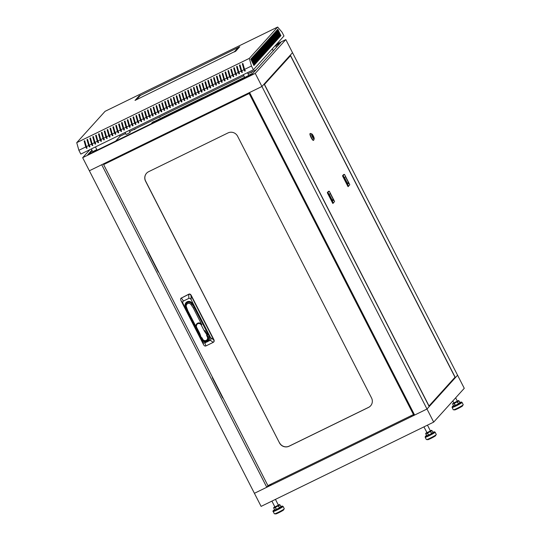 <?xml version="1.0" encoding="UTF-8"?>
<svg xmlns="http://www.w3.org/2000/svg" width="541" height="541" viewBox="0 0 541 541"><rect width="100%" height="100%" fill="white"/><g stroke="black" fill="none" stroke-linecap="round" stroke-linejoin="round"><path stroke-width="0.81" d="M276.674 44.064L285.824 39.594L292.519 52.68L261.945 86.486L89.36 170.773L82.665 157.688L89.968 149.614M285.824 39.594L255.244 73.4L426.991 409.023L457.571 375.217L292.519 52.68L290.328 55.101L455.38 377.638L454.088 378.267M95.169 143.865L95.527 143.466M97.481 141.302L97.84 140.91M99.977 138.543L100.335 138.151M102.472 135.784L102.824 135.392M104.968 133.032L105.319 132.64M107.463 130.273L107.815 129.881M255.244 73.4L82.665 157.688M91.923 150.114L87.743 154.733L251.693 74.665L280.745 42.55L275.91 44.91M110.885 129.15L110.526 129.542M108.389 131.909L108.031 132.302M105.894 134.668L105.542 135.061M103.399 137.428L103.047 137.82M100.984 140.092L100.633 140.491M279.569 43.848L275.815 45.681M113.576 127.088L113.218 127.48M111.081 129.847L110.722 130.239M108.585 132.606L108.227 132.998M106.09 135.358L105.732 135.757M103.595 138.117L103.243 138.51M101.282 140.674L100.93 141.073M92.22 150.696L89.218 154.009M159.169 117.539L160.42 116.788L159.169 117.539M134.161 129.739L135.277 129.069L134.161 129.739M251.207 72.589L252.458 71.838L251.207 72.589M129.191 130.455L130.144 132.329L127.75 133.769L126.06 134.418L125.066 132.471M154.009 121.644L202.733 97.691L154.009 121.644M151.108 123.788L152.542 122.205L153.975 121.502L152.548 123.084M248.752 75.219L251.484 73.88L248.819 75.341M244.694 77.356L202.767 97.833L244.627 77.235M250.341 75.327L253.127 73.082M115.727 141.066L120.116 136.217L125.607 133.532M129.732 131.517L243.883 75.774M248.008 73.759L256.082 69.809M117.525 131.152L118.357 132.775M119.575 135.155L120.116 136.217M251.775 73.738L252.045 74.273M152.542 122.205L152.833 122.773M244.992 77.938L244.742 77.458L248.826 75.361L244.742 77.458L248.826 75.361L249.117 75.923M92.978 152.177L92.727 151.696L96.812 149.6L92.727 151.696L96.812 149.6L97.103 150.161M276.573 47.162L275.761 45.586L274.558 46.404L275.761 45.586L275.153 45.748M270.054 485.426L271.163 484.756L270.054 485.426M433.686 422.108L261.107 506.39L254.412 493.304L426.991 409.023L433.686 422.108L464.266 388.303L457.571 375.217L455.38 377.638M414.622 415.062L249.577 92.531L261.945 86.486L264.136 84.065L429.182 406.595L426.991 409.023L414.622 415.062M413.114 414.9L414.257 414.345M148.085 251.45L147.842 251.721L158.256 272.076L158.499 271.805M222.953 397.757L222.709 398.02L212.288 377.665L212.532 377.395M266.781 487.265L254.412 493.304L89.36 170.773L101.728 164.728L266.781 487.265L268.167 485.52M272.312 483.492L268.235 485.656M147.957 251.592L158.418 271.65M222.872 397.601L212.41 377.537M163.45 108.998L161.15 110.121L159.487 104.224L158.912 104.501L160.576 110.405L158.27 111.527L156.606 105.623L156.031 105.908L157.695 111.811L155.395 112.934L153.732 107.03L153.157 107.314L154.821 113.211L152.521 114.34L150.858 108.437L150.283 108.714L151.947 114.618L149.641 115.74L147.977 109.843L147.402 110.121L149.066 116.024L146.767 117.147L145.103 111.243L144.528 111.527L146.192 117.431L143.892 118.553L142.229 112.65L141.654 112.934L143.318 118.831L141.012 119.953L139.348 114.056L138.773 114.334L140.437 120.237L138.138 121.36L136.474 115.456L135.899 115.74L137.563 121.644L135.264 122.766L133.6 116.863L133.025 117.147L134.689 123.044L132.383 124.173L130.719 118.269L130.144 118.547L131.808 124.45L129.509 125.573L127.845 119.676L127.27 119.953L128.934 125.857L126.635 126.979L124.971 121.076L124.396 121.36L126.06 127.263L123.754 128.386L122.09 122.482L121.515 122.766L123.179 128.663L120.88 129.793L119.216 123.889L118.641 124.166L120.305 130.07L118.006 131.192L116.342 125.296L115.767 125.573L117.431 131.477L115.125 132.599L113.461 126.695L112.886 126.979L114.55 132.876L112.251 134.006L110.587 128.102L110.012 128.386L111.676 134.283L109.377 135.406L107.713 129.509L107.138 129.786L108.802 135.69L106.496 136.812L104.832 130.908L104.257 131.192L105.921 137.096L103.622 138.219L101.958 132.315L101.383 132.599L103.047 138.496L100.748 139.625L99.084 133.722L98.509 133.999L100.173 139.903L97.867 141.025L96.203 135.128L95.629 135.406L97.292 141.309L94.993 142.432L93.329 136.528L92.754 136.812L94.418 142.716L92.119 143.838L90.455 137.935L89.88 138.219L91.544 144.116L89.238 145.238L87.574 139.341L87 139.619L88.663 145.522L86.364 146.645L84.7 140.741L84.126 141.025L85.789 146.929L78.885 150.297L80.819 154.077L253.398 69.796L283.978 35.99L282.044 32.21L277.648 27.05L105.069 111.331L76.734 142.662L249.313 58.381L251.464 66.016L244.566 69.383L245.31 70.837L244.728 71.121L243.984 69.667L241.685 70.79L242.429 72.244L241.854 72.528L241.11 71.074L238.811 72.196L239.555 73.65L238.98 73.928L238.236 72.474L235.937 73.603L236.681 75.057L236.099 75.334L235.355 73.88L233.056 75.003L233.8 76.457L233.225 76.741L232.481 75.287L230.182 76.409L230.926 77.863L230.351 78.147L229.607 76.694L227.308 77.816L228.052 79.27L227.47 79.547L226.726 78.093L224.427 79.223L225.171 80.677L224.596 80.954L223.852 79.5L221.553 80.623L222.297 82.076L221.722 82.36L220.978 80.907L218.679 82.029L219.423 83.483L218.841 83.767L218.097 82.313L215.798 83.436L216.542 84.89L215.967 85.167L215.223 83.713L212.924 84.836L213.668 86.29L213.093 86.574L212.349 85.12L210.05 86.242L210.794 87.696L210.212 87.98L209.468 86.526L207.169 87.649L207.913 89.103L207.338 89.38L206.594 87.926L204.295 89.055L205.039 90.509L204.464 90.787L203.72 89.333L201.421 90.455L202.165 91.909L201.583 92.193L200.839 90.739L198.54 91.862L199.284 93.316L198.709 93.6L197.965 92.146L195.666 93.268L196.41 94.722L195.835 95L195.091 93.546L192.785 94.668L193.536 96.122L192.954 96.406L192.211 94.952L189.911 96.075L190.655 97.529L190.08 97.813L189.336 96.359L187.037 97.481L187.781 98.935L187.206 99.213L186.462 97.759L184.156 98.888L184.907 100.342L184.325 100.619L183.582 99.165L181.282 100.288L182.026 101.742L181.451 102.026L180.708 100.572L178.408 101.694L179.152 103.148L178.577 103.432L177.833 101.979L175.527 103.101L176.278 104.555L175.697 104.832L174.953 103.378L172.653 104.508L173.397 105.962L172.822 106.239L172.079 104.785L169.779 105.908L170.523 107.361L169.948 107.645L169.205 106.192L166.899 107.314L167.649 108.768L167.068 109.052L166.324 107.598L164.024 108.721L162.361 102.817L161.786 103.101L163.45 108.998L164.194 110.452L164.768 110.175L164.024 108.721M160.576 110.405L161.319 111.859L161.894 111.574L161.15 110.121M157.695 111.811L158.439 113.265L159.02 112.981L158.27 111.527M154.821 113.211L155.565 114.665L156.139 114.388L155.395 112.934M151.947 114.618L152.69 116.072L153.265 115.794L152.521 114.34M149.066 116.024L149.81 117.478L150.384 117.194L149.641 115.74M146.192 117.431L146.936 118.885L147.51 118.601L146.767 117.147M143.318 118.831L144.062 120.285L144.636 120.007L143.892 118.553M140.437 120.237L141.181 121.691L141.756 121.407L141.012 119.953M137.563 121.644L138.307 123.098L138.881 122.814L138.138 121.36M134.689 123.044L135.433 124.498L136.007 124.22L135.264 122.766M131.808 124.45L132.552 125.904L133.127 125.627L132.383 124.173M128.934 125.857L129.678 127.311L130.253 127.027L129.509 125.573M126.06 127.263L126.804 128.717L127.378 128.433L126.635 126.979M123.179 128.663L123.923 130.117L124.498 129.84L123.754 128.386M120.305 130.07L121.049 131.524L121.624 131.247L120.88 129.793M117.431 131.477L118.175 132.93L118.749 132.646L118.006 131.192M114.55 132.876L115.294 134.337L115.869 134.053L115.125 132.599M111.676 134.283L112.42 135.737L112.995 135.46L112.251 134.006M108.802 135.69L109.546 137.144L110.121 136.859L109.377 135.406M105.921 137.096L106.665 138.55L107.24 138.266L106.496 136.812M103.047 138.496L103.791 139.95L104.366 139.673L103.622 138.219M100.173 139.903L100.917 141.357L101.492 141.079L100.748 139.625M97.292 141.309L98.036 142.763L98.611 142.479L97.867 141.025M94.418 142.716L95.162 144.17L95.737 143.886L94.993 142.432M91.544 144.116L92.288 145.57L92.863 145.292L92.119 143.838M88.663 145.522L89.407 146.976L89.982 146.692L89.238 145.238M85.789 146.929L86.533 148.383L87.108 148.099L86.364 146.645M253.398 69.796L251.464 66.016M243.984 69.667L242.321 63.764L242.902 63.486L244.566 69.383M78.885 150.297L76.734 142.662M166.324 107.598L164.66 101.694L165.242 101.41L166.899 107.314M169.205 106.192L167.541 100.288L168.116 100.011L169.779 105.908M172.079 104.785L170.415 98.881L170.99 98.604L172.653 104.508M174.953 103.378L173.289 97.481L173.871 97.197L175.527 103.101M177.833 101.979L176.17 96.075L176.745 95.791L178.408 101.694M180.708 100.572L179.044 94.668L179.619 94.391L181.282 100.288M183.582 99.165L181.918 93.262L182.5 92.984L184.156 98.888M186.462 97.759L184.799 91.862L185.374 91.578L187.037 97.481M189.336 96.359L187.673 90.455L188.248 90.171L189.911 96.075M192.211 94.952L190.547 89.049L191.129 88.771L192.785 94.668M195.091 93.546L193.428 87.649L194.003 87.365L195.666 93.268M197.965 92.146L196.302 86.242L196.877 85.958L198.54 91.862M200.839 90.739L199.176 84.836L199.757 84.558L201.421 90.455M203.72 89.333L202.057 83.429L202.632 83.152L204.295 89.055M206.594 87.926L204.931 82.029L205.506 81.745L207.169 87.649M209.468 86.526L207.805 80.623L208.386 80.338L210.05 86.242M212.349 85.12L210.686 79.216L211.26 78.939L212.924 84.836M215.223 83.713L213.56 77.816L214.135 77.532L215.798 83.436M218.097 82.313L216.434 76.409L217.015 76.125L218.679 82.029M220.978 80.907L219.315 75.003L219.889 74.726L221.553 80.623M223.852 79.5L222.189 73.596L222.764 73.319L224.427 79.223M226.726 78.093L225.063 72.196L225.644 71.912L227.308 77.816M229.607 76.694L227.944 70.79L228.518 70.506L230.182 76.409M232.481 75.287L230.818 69.383L231.392 69.106L233.056 75.003M235.355 73.88L233.692 67.983L234.273 67.699L235.937 73.603M238.236 72.474L236.573 66.577L237.147 66.293L238.811 72.196M241.11 71.074L239.447 65.17L240.021 64.893L241.685 70.79M245.283 70.79L244.836 71.006L244.214 69.796L242.49 63.682M242.402 72.196L241.955 72.413L241.333 71.202L239.616 65.089M239.528 73.596L239.081 73.819L238.459 72.602L236.735 66.496M236.654 75.003L236.207 75.226L235.585 74.009L233.861 67.896M233.773 76.409L233.327 76.626L232.704 75.415L230.987 69.302M230.899 77.816L230.452 78.032L229.83 76.822L228.106 70.709M228.025 79.216L227.578 79.439L226.956 78.222L225.232 72.115M225.144 80.623L224.698 80.839L224.075 79.628L222.358 73.515M222.27 82.029L221.824 82.246L221.201 81.035L219.477 74.922M219.396 83.436L218.949 83.652L218.327 82.435L216.603 76.328M216.515 84.836L216.069 85.059L215.446 83.841L213.729 77.735M213.641 86.242L213.195 86.459L212.572 85.248L210.848 79.135M210.767 87.649L210.321 87.865L209.698 86.655L207.974 80.541M207.886 89.049L207.44 89.272L206.818 88.055L205.1 81.948M205.012 90.455L204.566 90.672L203.943 89.461L202.219 83.348M202.138 91.862L201.692 92.078L201.069 90.868L199.345 84.754M199.257 93.268L198.811 93.485L198.189 92.274L196.471 86.161M196.383 94.668L195.937 94.891L195.315 93.674L193.59 87.568M193.509 96.075L193.063 96.291L192.44 95.081L190.716 88.967M190.628 97.481L190.182 97.698L189.56 96.487L187.842 90.374M187.754 98.881L187.308 99.104L186.686 97.887L184.961 91.781M184.88 100.288L184.434 100.511L183.812 99.294L182.087 93.18M181.999 101.694L181.553 101.911L180.931 100.7L179.213 94.587M179.125 103.101L178.679 103.317L178.057 102.107L176.332 95.994M176.251 104.501L175.805 104.724L175.183 103.507L173.458 97.4M173.37 105.908L172.924 106.124L172.302 104.913L170.584 98.8M170.496 107.314L170.05 107.531L169.428 106.32L167.703 100.207M167.622 108.721L167.176 108.937L166.554 107.72L164.829 101.613M161.955 103.02L163.673 109.126L164.295 110.344L164.741 110.121M159.074 104.42L160.799 110.533L161.421 111.744L161.867 111.527M156.2 105.826L157.925 111.94L158.547 113.15L158.993 112.934M153.326 107.233L155.044 113.34L155.666 114.557L156.112 114.334M150.445 108.633L152.17 114.746L152.792 115.957L153.238 115.74M147.571 110.039L149.296 116.153L149.918 117.363L150.364 117.147M144.697 111.446L146.415 117.559L147.037 118.77L147.483 118.553M141.816 112.853L143.541 118.959L144.163 120.176L144.609 119.953M138.942 114.252L140.667 120.366L141.282 121.576L141.735 121.36M136.068 115.659L137.786 121.772L138.408 122.983L138.854 122.766M133.187 117.066L134.912 123.172L135.534 124.389L135.98 124.166M130.313 118.465L132.038 124.579L132.653 125.796L133.106 125.573M127.439 119.872L129.157 125.985L129.779 127.196L130.225 126.979M124.558 121.279L126.283 127.392L126.905 128.602L127.351 128.386M121.684 122.685L123.409 128.792L124.024 130.009L124.477 129.786M118.81 124.085L120.528 130.198L121.15 131.409L121.597 131.192M115.93 125.492L117.654 131.605L118.276 132.816L118.722 132.599M113.055 126.898L114.78 133.005L115.395 134.222L115.848 134.006M110.181 128.305L111.899 134.411L112.521 135.629L112.968 135.406M107.301 129.705L109.025 135.818L109.647 137.029L110.094 136.812M104.427 131.111L106.151 137.225L106.766 138.435L107.219 138.219M101.552 132.518L103.27 138.624L103.892 139.842L104.339 139.619M98.672 133.918L100.396 140.031L101.018 141.242L101.465 141.025M95.798 135.324L97.522 141.438L98.137 142.648L98.59 142.432M93.059 136.663L94.641 142.838L95.263 144.055L95.71 143.838M90.043 138.138L91.767 144.244L92.389 145.461L92.836 145.238M87.169 139.537L88.893 145.651L89.508 146.861L89.962 146.645M84.295 140.944L86.012 147.057L86.634 148.268L87.081 148.051M254.453 64.988L251.281 58.482L254.453 64.988M255.474 63.865L252.302 57.353L255.474 63.865M256.488 62.736L253.316 56.223L256.488 62.736M257.509 61.606L254.338 55.101L257.509 61.606M258.53 60.484L255.359 53.972L258.53 60.484M259.552 59.354L256.38 52.842L259.552 59.354M260.566 58.232L257.394 51.72L260.566 58.232M261.587 57.103L258.415 50.59L261.587 57.103M262.608 55.973L259.437 49.468L262.608 55.973M263.629 54.851L260.451 48.338L263.629 54.851M264.644 53.721L261.472 47.209L264.644 53.721M265.665 52.592L262.493 46.086L265.665 52.592M266.686 51.469L263.514 44.957L266.686 51.469M277.783 29.18L280.955 35.692L277.783 29.18M277.269 29.741L280.448 36.254L277.269 29.741M276.762 30.31L279.934 36.815L276.762 30.31M276.255 30.871L279.426 37.383L276.255 30.871M275.741 31.432L278.913 37.944L275.741 31.432M275.234 32L278.405 38.506L275.234 32M274.727 32.561L277.898 39.074L274.727 32.561M274.213 33.123L277.384 39.635L274.213 33.123M273.705 33.691L276.877 40.196L273.705 33.691M273.198 34.252L276.37 40.764L273.198 34.252M272.684 34.813L275.856 41.326L272.684 34.813M272.177 35.381L275.349 41.887L272.177 35.381M271.663 35.943L274.842 42.455L271.663 35.943M271.156 36.504L274.328 43.016L271.156 36.504M270.649 37.065L273.82 43.578L270.649 37.065M270.135 37.633L273.306 44.146L270.135 37.633M269.628 38.195L272.799 44.707L269.628 38.195M269.12 38.756L272.292 45.268L269.12 38.756M268.606 39.324L271.778 45.829L268.606 39.324M268.099 39.885L271.271 46.398L268.099 39.885M267.592 40.447L270.764 46.959L267.592 40.447M267.078 41.015L270.25 47.52L267.078 41.015M266.571 41.576L269.743 48.088L266.571 41.576M266.057 42.137L269.235 48.649L266.057 42.137M265.55 42.705L268.721 49.211L265.55 42.705M265.043 43.266L268.214 49.779L265.043 43.266M264.529 43.828L267.7 50.34L264.529 43.828M264.022 44.396L267.193 50.901L264.022 44.396M249.313 58.381L277.648 27.05M266.172 52.031L263 45.518L266.172 52.031M265.158 53.16L261.986 46.648L265.158 53.16M264.136 54.283L260.965 47.777L264.136 54.283M263.115 55.412L259.944 48.9L263.115 55.412M262.094 56.541L258.923 50.029L262.094 56.541M261.08 57.664L257.908 51.152L261.08 57.664M260.059 58.793L256.887 52.281L260.059 58.793M259.038 59.916L255.866 53.41L259.038 59.916M258.023 61.045L254.845 54.533L258.023 61.045M257.002 62.174L253.83 55.662L257.002 62.174M255.981 63.297L252.809 56.791L255.981 63.297M254.96 64.426L251.788 57.914L254.96 64.426M253.945 65.556L250.774 59.043L253.945 65.556M84.626 140.782L84.809 141.133M86.249 147.517L86.607 147.125M88.663 144.853L89.022 144.461L87.98 142.411M93.654 139.335L94.012 138.942M96.149 136.575L96.508 136.183M84.754 142.581L85.789 144.609M85.593 143.913L84.558 141.891M94.344 141.789L94.702 141.397M96.839 139.03L97.197 138.638M99.334 136.271L99.693 135.879M101.83 133.512L102.188 133.12M238.033 47.594L189.309 71.547L238.033 47.594M238.324 47.452L234.246 51.963L235.68 51.26L239.758 46.749L238.324 47.452L238.608 48.021M140.559 95.351L189.282 71.405L140.559 95.351M234.212 51.821L185.489 75.767L234.212 51.821M185.455 75.632L136.738 99.578L185.455 75.632M139.084 95.913L135.013 100.423L136.447 99.72L140.525 95.216L139.084 95.913L139.375 96.481M89.299 146.455L89.657 146.056M94.154 141.093L94.506 140.701M96.643 138.334L97.001 137.941M99.138 135.575L99.497 135.182M101.634 132.816L101.992 132.423M423.921 426.876L427.018 432.699L430.399 430.907L427.458 425.152M432.949 432.523L431.921 430.508L430.622 431.434L431.664 433.469L432.962 432.543M431.664 433.469L430.379 431.576L427.518 433.043L428.56 435.079L431.42 433.612M428.56 435.079L427.255 433.165L425.693 433.706L426.734 435.742L428.296 435.201M426.734 435.742L425.787 433.273L430.217 431.265L431.515 430.338L430.318 430.744L431.887 430.453M427.363 439.366L427.539 439.711A4.592 0.385 -27.1 0 0 427.816 439.711A4.592 0.385 -27.1 0 0 432.462 437.622A4.592 0.385 -27.1 0 0 435.715 435.532L435.532 435.187M425.179 437.25L426.369 439.576A5.572 0.467 -27.1 0 0 426.7 439.576A5.572 0.467 -27.1 0 0 432.347 437.04A5.572 0.467 -27.1 0 0 436.289 434.497L435.099 432.171A5.572 0.467 152.9 0 1 431.157 434.714A5.572 0.467 152.9 0 1 425.51 437.25A5.572 0.467 152.9 0 1 425.179 437.25L425.361 436.35L426.551 435.485M271.907 501.115L274.882 506.937L278.385 505.145L275.443 499.39M280.941 506.768L279.907 504.76L278.5 505.74L279.541 507.776L280.948 506.795L279.913 504.76L278.304 504.983L279.548 504.564L280.982 506.761M279.541 507.776L278.25 505.882L275.383 507.343L276.424 509.379L279.291 507.918M276.424 509.379L275.126 507.458L273.665 507.931L274.706 509.967L276.167 509.494M275.349 513.605L275.525 513.95A4.592 0.385 -27.1 0 0 279.785 512.205A4.592 0.385 -27.1 0 0 283.7 509.771L283.518 509.426M274.355 513.815A5.572 0.467 -27.1 0 0 279.528 511.698A5.572 0.467 -27.1 0 0 284.275 508.736L283.085 506.41A5.572 0.467 152.9 0 1 278.338 509.372A5.572 0.467 152.9 0 1 273.164 511.488L274.355 513.815M452.824 400.949L453.831 402.923L457.334 401.131L455.644 397.831M453.656 405.953L455.116 405.473L454.075 403.437L452.614 403.917L453.642 405.933M452.574 403.775L458.498 400.55L459.931 402.747L458.856 400.746L457.449 401.726L458.491 403.762L459.897 402.781M458.491 403.762L457.199 401.868L454.332 403.322L455.373 405.358L458.241 403.904M454.298 409.591L454.474 409.929A4.592 0.385 -27.1 0 0 457.199 408.942A4.592 0.385 -27.1 0 0 461.635 406.568A4.592 0.385 -27.1 0 0 462.65 405.75L462.467 405.405M452.114 407.474L453.304 409.801A5.572 0.467 -27.1 0 0 456.611 408.597A5.572 0.467 -27.1 0 0 461.994 405.716A5.572 0.467 -27.1 0 0 463.224 404.722L462.034 402.396A5.572 0.467 152.9 0 1 460.804 403.39A5.572 0.467 152.9 0 1 455.421 406.271A5.572 0.467 152.9 0 1 452.114 407.474L452.296 406.575L453.486 405.709A4.916 0.413 -27.1 0 0 453.879 406.169A4.916 0.413 -27.1 0 0 460.066 402.991A4.916 0.413 -27.1 0 0 459.796 402.484L461.317 402.01L462.034 402.396M264.495 84.464L429.027 405.98L455.015 377.239L290.49 55.723L264.366 84.524M289.198 56.359L290.49 55.723M348.113 186.672L349.79 184.711L344.509 174.391L343.109 175.48L348.492 186.151M343.21 175.825L342.636 176.109L347.917 186.429M342.636 176.109L343.109 175.48M343.738 174.432L342.534 175.757M332.898 203.49L334.581 201.529L329.3 191.21L327.9 192.298L333.283 202.97M327.995 192.643L327.42 192.927L332.701 203.247M327.42 192.927L327.9 192.298M328.529 191.25L327.325 192.582M310.351 133.451L310.067 133.593A3.773 0.811 64 0 0 310.987 137.333A3.773 0.811 64 0 0 313.374 140.369L313.658 140.227A3.773 0.811 -116 0 1 311.278 137.198A3.773 0.811 -116 0 1 310.351 133.451A3.773 0.811 -116 0 1 310.554 133.458L311.799 133.918A2.786 0.602 64 0 0 312.326 136.684A2.786 0.602 64 0 0 314.179 138.8A2.786 0.602 64 0 0 313.3 135.94A2.786 0.602 64 0 0 311.799 133.918M314.179 138.8L313.78 140.065A3.773 0.811 -116 0 1 313.658 140.227M312.001 134.871L313.638 138.07L312.001 134.871M329.178 194.523L332.228 200.481A6.918 1.495 64 0 0 333.006 200.731A6.918 1.495 64 0 0 333.249 199.359L330.199 193.401L329.178 194.523M348.458 182.54L345.408 176.582L344.394 177.705L347.444 183.663A6.918 1.495 64 0 0 348.221 183.913A6.918 1.495 64 0 0 348.458 182.54L347.308 183.101L344.489 177.597M332.133 200.298A6.918 1.495 64 0 0 332.093 199.92L329.28 194.415M332.093 199.92L333.249 199.359M347.349 183.48A6.918 1.495 64 0 0 347.308 183.101M146.577 173.215A7.216 7.013 -137.9 0 0 145.637 181.1L279.494 442.91A7.216 7.013 42.1 0 0 289.097 446.217L368.482 407.447A7.216 7.013 -137.9 0 0 371.539 397.96L237.607 136.237A7.216 7.013 42.1 0 0 228.004 132.924L148.619 171.7A7.216 7.013 -137.9 0 0 145.563 181.188L279.494 442.91M370.599 405.845A7.216 7.013 -137.9 0 1 368.556 407.366L289.171 446.136A7.216 7.013 42.1 0 1 279.569 442.829M249.611 92.606L248.468 93.16M246.405 94.168L104.758 163.348L103.635 164.586L267.923 485.635L413.466 414.562L249.178 93.505L103.635 164.586M249.753 92.876L249.178 93.505M246.371 94.093L246.615 94.58L247.46 94.249L248.657 93.532L248.434 93.086M414.041 413.926L413.466 414.562M208.055 341.357L210.246 340.289C211.044 339.795 211.159 338.93 210.591 337.692L191.149 299.7C190.473 298.51 189.695 298.084 188.816 298.416L188.721 294.358L180.965 298.24L188.924 294.135C189.803 293.804 190.581 294.236 191.257 295.42L213.823 339.518C214.392 340.762 214.27 341.628 213.479 342.115M207.453 340.005A3.131 3.043 -137.9 0 0 207.92 336.522L207.331 335.379L208.217 337.104L209.096 336.563A3.936 3.828 42.1 0 1 208.562 340.891A3.936 3.828 42.1 0 1 202.192 339.937L201.151 337.902M202.875 340.059A3.131 3.043 -137.9 0 0 207.02 341.155A3.131 3.043 -137.9 0 0 208.217 337.104M208.63 340.816A3.936 3.828 -137.9 0 0 209.225 336.428L192.407 303.562A3.936 3.828 -137.9 0 0 186.043 302.608A3.936 3.828 -137.9 0 0 185.509 306.936L186.767 309.398M188.816 298.416L183.446 301.033C182.648 301.526 182.533 302.392 183.095 303.636L202.537 341.621C203.213 342.811 203.998 343.237 204.877 342.913L206.75 341.993M204.877 342.913L205.891 345.949L213.269 342.345L210.246 340.289M183.095 303.636L180.985 300.566L203.551 344.658L202.537 341.621M210.591 337.692L213.621 339.741L191.054 295.65L191.149 299.7M213.823 339.518L213.621 339.741C214.182 340.986 214.067 341.851 213.269 342.345L213.844 341.844M205.891 345.949C205.012 346.274 204.227 345.848 203.551 344.658M180.985 300.566C180.424 299.322 180.538 298.456 181.336 297.963L183.446 301.033M188.924 294.135L188.721 294.358C189.6 294.034 190.378 294.46 191.054 295.65L191.257 295.42M200.413 336.461L187.274 310.784L185.827 306.842A3.442 3.347 42.1 0 1 191.825 303.914L194.307 307.268M200.968 337.956L199.325 333.398L196.255 327.413A3.131 3.043 42.1 0 1 196.687 323.958A3.131 3.043 42.1 0 1 201.752 324.715L193.32 307.998L194.178 307.41L209.225 336.428M186.462 303.447L186.895 302.967A3.442 3.347 42.1 0 1 192.258 303.433L192.623 303.981M207.331 336.908L207.839 336.61A3.131 3.043 42.1 0 1 207.413 340.052A3.131 3.043 42.1 0 1 202.348 339.295L201.766 338.159A0.494 0.48 42.1 0 0 201.103 337.915L201.198 337.469A0.981 0.954 42.1 0 1 202.111 338.017L202.699 339.166A2.637 2.57 -137.9 0 0 206.216 340.377A2.637 2.57 -137.9 0 0 207.331 336.908L206.743 335.758A0.981 0.954 42.1 0 1 206.851 334.71L204.342 331.038A0.981 0.954 -137.9 0 1 204.275 330.93L201.245 325.013L201.834 324.634A3.131 3.043 -137.9 0 0 196.721 323.917M193.32 307.998L190.987 304.542A2.637 2.57 -137.9 0 0 186.395 306.788L187.822 310.683L195.97 326.595M187.274 310.784L187.822 310.683M186.199 302.446A3.936 3.828 -137.9 0 0 185.678 306.307M207.359 334.879A0.494 0.48 -137.9 0 0 207.331 335.379M204.856 330.551A0.494 0.48 -137.9 0 0 204.89 330.605L207.588 334.751L204.89 330.605M206.851 334.71L207.588 334.751M200.995 337.861L199.311 333.391L199.697 333.303A0.981 0.954 -137.9 0 0 199.643 333.188L196.613 327.271A2.637 2.57 -137.9 0 1 197.736 323.802A2.637 2.57 -137.9 0 1 201.245 325.013M103.493 163.869L103.777 164.43M104.061 164.119L103.845 163.7M426.815 432.536L425.747 433.294L426.815 432.53M431.515 430.338L431.955 430.474L431.515 430.338M430.217 431.265L430.622 431.434L430.217 431.265M427.356 432.732L427.255 433.165L427.356 432.732M426.687 435.748L425.693 433.706M426.551 435.491A4.916 0.413 -27.1 0 0 425.753 436.371A4.916 0.413 -27.1 0 0 432.273 433.28A4.916 0.413 -27.1 0 0 432.868 432.259L434.382 431.786L435.099 432.171M431.921 430.508L432.996 432.509M273.624 507.789L274.801 506.775L273.766 507.499L275.227 507.018L279.907 504.76M278.094 505.565L278.5 505.74L278.094 505.565M275.227 507.018L275.126 507.458L275.227 507.018M274.666 509.974L273.658 507.911M273.164 511.488C272.583 511.292 273.029 510.718 274.483 509.757L274.537 509.73A4.916 0.413 -27.1 0 0 274.889 510.204A4.916 0.413 -27.1 0 0 281.036 507.059A4.916 0.413 -27.1 0 0 280.847 506.498L282.246 506.038L283.085 506.41M458.856 400.746L457.253 400.962L458.89 400.712L459.931 402.747M452.601 403.89L453.615 405.96M457.044 401.544L457.449 401.726L457.044 401.544M454.176 403.004L454.075 403.437L454.176 403.004M190.987 304.542L192.258 303.433M202.659 339.809L202.192 339.937M185.827 306.842L186.395 306.788M199.311 333.378A0.494 0.48 42.1 0 0 199.298 333.33L196.268 327.413M199.697 333.303L201.198 337.469M207.494 339.964L207.413 340.052C205.499 341.554 203.808 341.31 202.341 339.308L202.699 339.166M206.743 335.758L207.25 335.461A0.494 0.48 42.1 0 1 207.318 334.92M202.341 339.308L201.752 338.159L202.111 338.017M204.342 331.038L204.816 330.686A0.494 0.48 42.1 0 1 204.782 330.632L204.275 330.93M199.284 333.33L199.643 333.188M196.762 323.87L196.255 327.413L196.613 327.271M124.646 121.576L125.681 123.598M272.306 48.9L273.279 50.807M96.812 149.6L95.446 146.936M92.727 151.696L91.321 148.951M248.826 75.361L247.46 72.697M243.085 64.136L242.781 63.54M244.742 77.458L243.335 74.712M242.125 72.332L241.083 70.31M413.398 415.454L413.04 414.764M411.349 416.502L410.977 415.772M201.096 337.922L201.752 338.159"/></g></svg>
